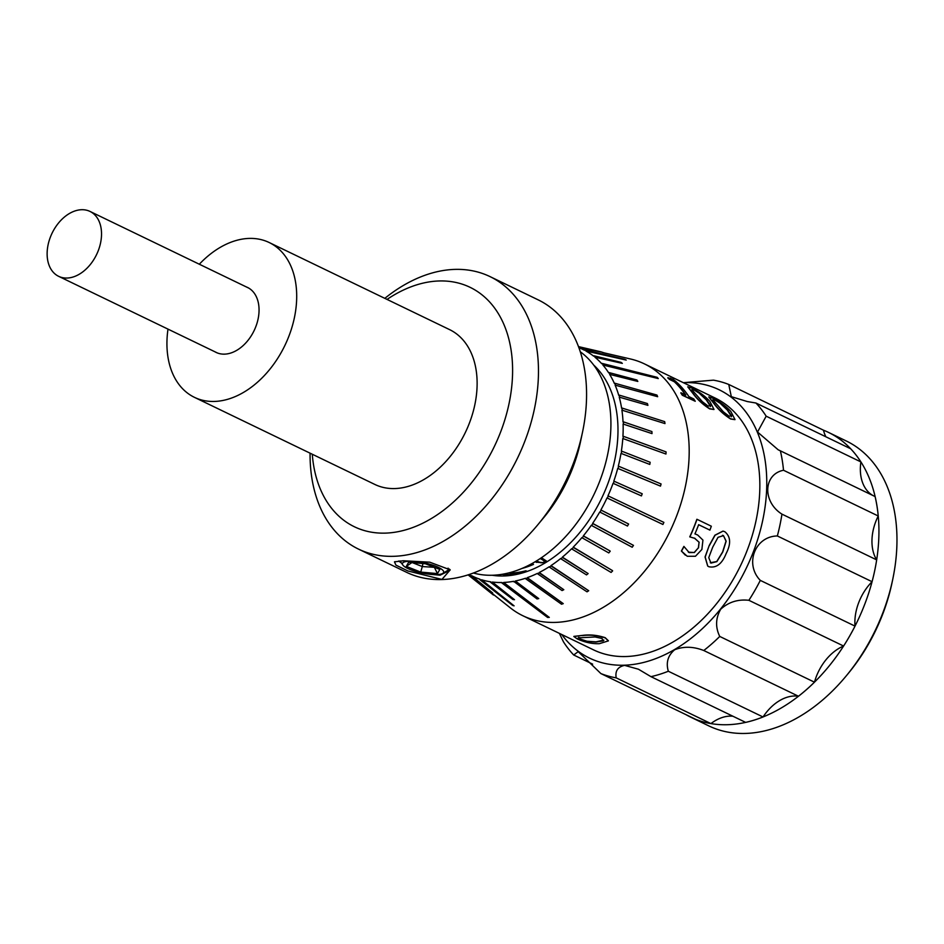 <?xml version="1.0" encoding="UTF-8"?>
<svg xmlns="http://www.w3.org/2000/svg" width="944" height="944" viewBox="0 0 944 944"><rect width="100%" height="100%" fill="white"/><g stroke="black" fill="none" stroke-linecap="round" stroke-linejoin="round"><path stroke-width="1.42" d="M432.423 574.507L440.081 575.191L448.648 570.955L448.093 568.146M403.265 560.76L429.744 562.176L450.229 569.857L441.934 579.427L407.891 570.967L395.949 565.137L394.462 561.869L403.265 560.76M398.639 561.019L401.436 563.025M246.36 286.941A36.084 24.721 115.8 0 1 247.505 287.436A36.084 24.721 115.8 0 1 256.449 324.925A36.084 24.721 115.8 0 1 224.613 354.142A36.084 24.721 115.8 0 1 216.129 352.419A36.084 24.721 115.8 0 1 215.031 351.841M580.277 351.77A123.782 84.818 115.8 0 1 599.369 482.124A123.782 84.818 115.8 0 1 492.744 575.238A123.782 84.818 115.8 0 1 473.44 573.02M384.822 298.351A151.288 103.663 115.8 0 1 454.489 269.406A151.288 103.663 115.8 0 1 490.042 276.616L538.163 299.85A151.288 103.663 115.8 0 1 582.495 432.293A151.288 103.663 115.8 0 1 537.879 524.687A151.288 103.663 115.8 0 1 442.146 579.533A151.288 103.663 115.8 0 1 406.593 572.324L358.472 549.089A151.288 103.663 115.8 0 1 310.069 453.167M490.042 276.616A151.288 103.663 115.8 0 1 527.543 433.803A151.288 103.663 115.8 0 1 394.037 556.299A151.288 103.663 115.8 0 1 358.472 549.089M387.028 299.425A132.951 91.096 115.8 0 1 438.795 280.982A132.951 91.096 115.8 0 1 509.017 403.713A132.951 91.096 115.8 0 1 385.671 533.112A132.951 91.096 115.8 0 1 312.275 454.229M199.326 264.226A85.963 58.894 115.8 0 1 248.992 238.419A85.963 58.894 115.8 0 1 269.193 242.525A85.963 58.894 115.8 0 1 290.492 331.828A85.963 58.894 115.8 0 1 214.642 401.436A85.963 58.894 115.8 0 1 194.44 397.341A85.963 58.894 115.8 0 1 167.997 329.126M269.193 242.525L449.615 329.633A85.963 58.894 115.8 0 1 470.914 418.947A85.963 58.894 115.8 0 1 395.052 488.555A85.963 58.894 115.8 0 1 374.851 484.449L194.44 397.341M582.495 432.293L580.513 441.686A123.782 84.818 115.8 0 1 544.015 517.288L537.879 524.687M76.334 210.536A36.037 24.686 -64.2 0 0 47.2 251.364A36.037 24.686 -64.2 0 0 58.658 276.332A36.037 24.686 -64.2 0 0 72.322 277.229A36.037 24.686 -64.2 0 0 101.456 236.401A36.037 24.686 -64.2 0 0 89.999 211.432A36.037 24.686 -64.2 0 0 76.334 210.536M511.813 575.285A113.469 77.75 115.8 0 1 502.066 574.306M509.158 572.807L512.769 574.554A113.469 77.75 115.8 0 1 503.53 574.046M521.973 568.453A113.469 77.75 115.8 0 0 533.49 564.418L531.991 563.698A113.469 77.75 115.8 0 1 530.976 564.123M510.315 572.501L511.424 573.043A113.469 77.75 115.8 0 0 525.902 570.79L527.224 571.427M525.82 571.911A113.469 77.75 115.8 0 1 512.934 573.763L514.976 574.754M535.177 561.739L544.712 562.86L546.281 560.937L541.431 557.739M513.158 575.073A113.233 77.585 115.8 0 1 502.727 574.188M512.769 574.554L509.489 572.725M533.266 564.311A113.233 77.585 115.8 0 1 523.342 567.863M527.118 571.38A113.233 77.585 115.8 0 1 512.97 573.551L512.934 573.763M535.331 561.645L536.381 562.388M536.369 562.187L544.712 562.86M544.688 562.659L546.269 560.842M540.369 558.459L544.57 561.184M540.18 558.577L544.44 560.76M536.452 560.96L540.983 562.801L543.685 562.353L544.57 561.09M578.873 637.306L580.171 639.029L586.967 641.236L596.006 641.849L603.912 640.056M582.542 635.595C589.847 634.604 597.399 635.371 605.198 637.896L608.384 640.882L599.31 643.69C592.124 643.95 584.749 642.345 577.185 638.864L573.834 636.492L582.59 635.383C589.882 634.38 597.434 635.147 605.21 637.684L608.396 640.787M578.814 637.53L580.112 639.253L586.908 641.46L595.959 642.073L603.251 640.882L602.071 638.486L595.109 636.964L578.188 637.849M603.287 640.669L603.9 640.162M503.553 582.896A126.543 86.706 115.8 0 1 502.715 582.932A126.543 86.706 115.8 0 1 501.889 582.955L547.614 617.459A138.438 94.848 115.8 0 0 548.452 617.435A138.438 94.848 115.8 0 0 549.29 617.4L503.648 582.46A126.071 86.388 115.8 0 0 513.654 581.303L537.03 598.933A132.49 90.777 115.8 0 0 538.741 598.602L515.318 581.41A126.543 86.706 115.8 0 1 513.607 581.74M755.932 403.017A158.167 108.371 115.8 0 1 766.174 416.186L860.893 461.923A158.167 108.371 115.8 0 0 850.65 448.754L755.932 403.017L747.27 401.542L731.317 396.669L728.756 384.456L823.475 430.193A42.976 29.453 -64.2 0 0 825.87 436.789M683.338 382.674A148.999 102.094 115.8 0 1 684.07 382.65A148.999 102.094 115.8 0 1 762.752 520.191A148.999 102.094 115.8 0 1 624.527 665.201A148.999 102.094 115.8 0 1 561.739 634.51M559.379 633.365L563.462 641.837A158.167 108.371 115.8 0 0 573.704 654.994L578.2 651.643L600.88 673.568L695.598 719.304A158.167 108.371 115.8 0 0 710.915 723.6L616.196 677.863A158.167 108.371 115.8 0 1 600.88 673.568M616.196 677.863C615.004 670.96 617.813 666.806 624.633 665.378L638.451 669.225L650.959 676.659L745.677 722.396A158.167 108.371 115.8 0 0 763.047 716.98L668.328 671.243A158.167 108.371 115.8 0 1 650.959 676.659M602.366 352.466L630.557 359.003A139.83 95.804 115.8 0 1 644.433 363.888A139.83 95.804 115.8 0 1 679.09 509.17A139.83 95.804 115.8 0 1 555.686 622.391A139.83 95.804 115.8 0 1 522.834 615.724A139.83 95.804 115.8 0 1 510.374 607.889L468.613 574.707M644.433 363.888L715.092 398.014A139.83 95.804 115.8 0 1 749.748 543.296A139.83 95.804 115.8 0 1 626.356 656.517A139.83 95.804 115.8 0 1 593.493 649.85L522.834 615.724M573.881 636.386L582.59 635.383M501.889 582.955L501.972 582.507A126.071 86.388 115.8 0 1 492.308 582.047L492.178 582.483A126.543 86.706 115.8 0 1 490.573 582.271L512.911 599.499A132.49 90.777 115.8 0 0 514.504 599.711L492.178 582.483M514.504 599.711L492.308 582.047M490.573 582.271L490.715 581.834A126.071 86.388 115.8 0 1 481.534 579.758L481.357 580.182A126.543 86.706 115.8 0 1 479.859 579.699L512.592 605.375A135.464 92.819 115.8 0 0 514.102 605.859L481.357 580.182M514.102 605.859L481.534 579.758M479.859 579.699L480.024 579.274A126.071 86.388 115.8 0 1 471.493 575.628L471.28 576.041A126.543 86.706 115.8 0 1 469.9 575.297L491.258 592.207A132.49 90.777 115.8 0 0 492.638 592.95L471.28 576.041M492.638 592.95L471.493 575.628M469.9 575.297L470.112 574.884A126.071 86.388 115.8 0 1 469.369 574.459M593.646 365.021A119.192 81.668 115.8 0 1 605.045 490.75A119.192 81.668 115.8 0 1 504.179 575.97A119.192 81.668 115.8 0 1 492.131 575.25M592.643 664.151L573.704 654.994M878.227 515.99A158.167 108.371 115.8 0 0 875.1 496.568L780.381 450.831A158.167 108.371 115.8 0 1 783.508 470.254L878.227 515.99A42.976 29.453 -64.2 0 0 876.669 559.875L781.951 514.138A158.167 108.371 115.8 0 1 777.349 535.968L872.067 581.705A42.976 29.453 -64.2 0 0 855.028 626.12L760.309 580.383A158.167 108.371 115.8 0 1 748.887 600.301L843.606 646.038A42.976 29.453 -64.2 0 0 814.471 682.182L719.753 636.445A158.167 108.371 115.8 0 1 703.776 650.51L798.494 696.247A42.976 29.453 -64.2 0 0 763.047 716.98M814.471 682.182A158.167 108.371 115.8 0 1 798.494 696.247M855.028 626.12A158.167 108.371 115.8 0 1 843.606 646.038M876.669 559.875A158.167 108.371 115.8 0 1 872.067 581.705M607.016 497.925L662.924 524.475L607.016 497.925A126.071 86.388 115.8 0 1 600.868 509.984L601.139 510.161A126.543 86.706 115.8 0 1 600.018 512.155L599.747 511.978A126.071 86.388 115.8 0 1 592.631 523.389L592.867 523.625A126.543 86.706 115.8 0 1 591.581 525.489L591.345 525.253A126.071 86.388 115.8 0 1 583.357 535.85L583.557 536.121A126.543 86.706 115.8 0 1 582.141 537.832L581.941 537.561A126.071 86.388 115.8 0 1 573.22 547.154L573.386 547.473A126.543 86.706 115.8 0 1 571.852 548.995L571.698 548.688A126.071 86.388 115.8 0 1 562.376 557.137L562.494 557.479A126.543 86.706 115.8 0 1 560.878 558.801L560.748 558.459A126.071 86.388 115.8 0 1 550.977 565.621L551.06 565.999A126.543 86.706 115.8 0 1 549.373 567.108L549.29 566.719A126.071 86.388 115.8 0 1 539.225 572.501L539.26 572.902A126.543 86.706 115.8 0 1 537.537 573.751L537.502 573.35A126.071 86.388 115.8 0 1 527.295 577.645L527.283 578.07A126.543 86.706 115.8 0 1 525.548 578.66L525.56 578.235A126.071 86.388 115.8 0 1 515.365 580.985L515.318 581.41M613.045 483.316L641.448 495.907L613.045 483.316A126.071 86.388 115.8 0 1 607.971 495.836L608.266 495.954A126.543 86.706 115.8 0 1 607.311 498.043M617.73 468.377L660.505 486.125L617.73 468.377A126.071 86.388 115.8 0 1 613.801 481.169L614.119 481.239A126.543 86.706 115.8 0 1 613.352 483.387M620.999 453.368L649.791 464.436L620.999 453.368A126.071 86.388 115.8 0 1 618.285 466.206L618.615 466.23A126.543 86.706 115.8 0 1 618.06 468.401M622.792 438.5L665.945 454.029L622.792 438.5A126.071 86.388 115.8 0 1 621.353 451.197L621.695 451.161A126.543 86.706 115.8 0 1 621.341 453.332M623.099 424.021L651.997 433.603L623.099 424.021A126.071 86.388 115.8 0 1 622.934 436.376L623.288 436.281A126.543 86.706 115.8 0 1 623.146 438.405M621.907 410.156L664.977 423.585L621.907 410.156A126.071 86.388 115.8 0 1 623.028 421.968L623.37 421.826A126.543 86.706 115.8 0 1 623.453 423.88M619.24 397.129L647.914 405.354L619.24 397.129A126.071 86.388 115.8 0 1 621.612 408.221L621.954 408.02A126.543 86.706 115.8 0 1 622.249 409.956M615.122 385.128L657.661 396.704L615.122 385.128A126.071 86.388 115.8 0 1 618.733 395.324L619.063 395.076A126.543 86.706 115.8 0 1 619.571 396.881M609.635 374.367L637.825 381.435L609.635 374.367A126.071 86.388 115.8 0 1 614.414 383.488L614.733 383.205A126.543 86.706 115.8 0 1 615.441 384.845M602.862 364.998L658.263 378.568L602.862 364.998A126.071 86.388 115.8 0 1 608.738 372.915L609.033 372.585A126.543 86.706 115.8 0 1 609.93 374.036M594.909 357.174L622.332 363.381L594.909 357.174A126.071 86.388 115.8 0 1 601.776 363.759L602.06 363.405A126.543 86.706 115.8 0 1 603.133 364.632M585.894 351.015L626.238 360.077L585.894 351.015A126.071 86.388 115.8 0 1 593.67 356.171L593.906 355.782A126.543 86.706 115.8 0 1 595.157 356.773M578.873 347.687A126.071 86.388 115.8 0 1 584.513 350.271L584.725 349.846A126.543 86.706 115.8 0 1 586.106 350.602M578.53 346.743L602.425 352.313L578.719 347.262M601.139 510.161L628.338 523.861L600.868 509.984M592.867 523.625L633.471 545.384L592.631 523.389M583.557 536.121L610.001 550.942L583.357 535.85M573.386 547.473L612.455 570.589L573.22 547.154M562.494 557.479L588.136 573.574L562.376 557.137M551.06 565.999L588.714 590.732L550.977 565.621M539.26 572.902L563.804 589.705L539.225 572.501M527.283 578.07L563.261 603.629L527.295 577.645M538.741 598.602L515.365 580.985M549.29 617.4L503.648 582.46M734.939 419.655L730.621 418.994C723.718 414.581 718.172 409.448 713.983 403.619L708.779 397.011M713.924 409.507L709.605 408.858C702.714 404.433 697.168 399.312 692.967 393.471L687.763 386.863M680.954 392.763L685.828 395.111A140.054 95.969 115.8 0 0 674.464 381.577L669.591 379.228A140.054 95.969 115.8 0 0 667.904 377.694L673.084 379.24A140.054 95.969 115.8 0 1 688.872 396.586L693.746 398.934A140.054 95.969 115.8 0 1 695.232 401.259L682.3 395.253A139.83 95.804 115.8 0 0 680.813 392.928L680.954 392.763A140.054 95.969 115.8 0 1 682.441 395.088L682.3 395.253M674.464 381.577L674.346 381.765A139.83 95.804 115.8 0 1 685.45 394.934M674.346 381.765L669.473 379.417A139.83 95.804 115.8 0 0 667.786 377.895L667.904 377.694M671.09 379.287L670.629 378.06M707.681 566.022L705.05 556.984L709.204 545.514L714.903 535.201L722.986 531.094M685.368 555.19L681.379 551.025A139.83 95.804 115.8 0 0 683.893 546.411L689.191 552.594L694.194 552.5L698.359 547.839L699.067 542.245L694.406 538.115M688.341 552.11L689.061 552.511M689.887 536.924A140.054 95.969 115.8 0 0 697.014 519.306L696.861 519.283A139.83 95.804 115.8 0 1 689.745 536.865L695.091 538.422M697.014 519.306L711.328 526.221A140.054 95.969 115.8 0 1 709.912 530.127L698.631 524.722M709.912 530.127L698.643 524.687A140.054 95.969 115.8 0 1 694.937 533.903L695.846 534.233M668.328 671.243C665.815 662.617 667.927 655.455 674.665 649.755C683.704 646.215 693.415 646.475 703.776 650.51M719.753 636.445C715.269 627.253 715.587 618.178 720.709 609.222C728.544 602.071 737.937 599.098 748.887 600.301M760.309 580.383C744.368 564.111 754.999 536.251 777.349 535.968M781.951 514.138C762.315 501.819 763.248 474.301 783.508 470.254M780.381 450.831L778.175 449.792L757.536 432.033L766.174 416.186M684.223 382.603L713.44 380.161A158.167 108.371 115.8 0 1 728.756 384.456M860.893 461.923A42.976 29.453 -64.2 0 0 873.129 495.612M732.91 716.236A42.976 29.453 -64.2 0 0 710.915 723.6M468.094 574.872L493.488 595.05A135.464 92.819 115.8 0 1 493.122 594.767L468.094 574.872M608.266 495.954L663.88 522.386A138.438 94.848 115.8 0 1 662.924 524.475M602.06 363.405L657.177 377.329A138.438 94.848 115.8 0 1 658.263 378.568M600.018 512.155L627.477 526.032A132.49 90.777 115.8 0 0 628.61 524.038M582.141 537.832L608.786 552.924A132.49 90.777 115.8 0 0 610.202 551.213M560.878 558.801L586.519 574.896A132.49 90.777 115.8 0 0 588.136 573.574M537.537 573.751L562.081 590.555A132.49 90.777 115.8 0 0 563.804 589.705M609.033 372.585L636.917 379.995A132.49 90.777 115.8 0 1 637.825 381.435M619.063 395.076L647.407 403.548A132.49 90.777 115.8 0 1 647.914 405.354M623.37 421.826L651.915 431.561A132.49 90.777 115.8 0 1 651.997 433.603M621.695 451.161L650.145 462.277A132.49 90.777 115.8 0 1 649.791 464.436M614.119 481.239L642.203 493.759A132.49 90.777 115.8 0 1 641.448 495.907M578.471 346.601L600.927 351.817A132.49 90.777 115.8 0 1 602.425 352.313M593.906 355.782L621.093 362.378A132.49 90.777 115.8 0 1 622.332 363.381M591.581 525.489L632.197 547.249A135.464 92.819 115.8 0 0 633.471 545.384M571.852 548.995L611.087 572.43A135.464 92.819 115.8 0 0 612.621 570.908M549.373 567.108L587.026 591.829A135.464 92.819 115.8 0 0 588.714 590.732M525.548 578.66L561.527 604.219A135.464 92.819 115.8 0 0 563.261 603.629M614.733 383.205L656.953 395.064A135.464 92.819 115.8 0 1 657.661 396.704M621.954 408.02L664.682 421.638A135.464 92.819 115.8 0 1 664.977 423.585M623.288 436.281L666.075 451.905A135.464 92.819 115.8 0 1 665.945 454.029M618.615 466.23L661.071 483.953A135.464 92.819 115.8 0 1 660.505 486.125M601.741 352.077L604.03 352.844M584.725 349.846L624.857 359.322A135.464 92.819 115.8 0 1 626.238 360.077M695.775 534.21L697.699 535.024L702.938 540.11L701.864 549.491L695.457 556.264L687.267 556.287L681.379 551.025M683.893 546.411L684.034 546.493A140.054 95.969 115.8 0 1 681.521 551.107M688.424 552.157L694.194 552.5M694.324 552.582L698.359 547.839M698.501 547.909L699.067 542.245M699.221 542.316L694.489 538.151M709.345 545.573L715.056 535.248L723.069 531.106L724.874 531.743C730.739 536.617 731.14 543.909 726.113 553.621C722.042 563.887 716.307 568.253 708.909 566.742L707.74 566.07L705.18 557.054L709.204 545.514M710.289 562.718L716.72 561.562L722.62 551.945L726.007 541.148L723.482 535.661L718.03 537.313L712.696 547.19L708.743 557.633L710.962 563.096L716.85 561.633L722.762 552.004L726.16 541.195L723.482 535.661L722.538 535.307M723.328 535.626L722.467 535.295M695.232 401.259L682.441 395.088M693.097 393.294L687.787 386.745L691.61 388.031C699.091 391.689 705.156 396.126 709.829 401.353L714.006 409.436L709.758 408.693C702.855 404.268 697.309 399.135 693.097 393.294L692.967 393.471M699.929 393.589L693.875 389.86L691.834 389.695L702.36 401.672L708.094 406.062L710.549 405.66L706.478 399.737L699.929 393.589L693.875 389.86M710.513 406.522L706.348 399.926L699.811 393.778M693.746 390.061L691.716 389.884M710.431 406.593L710.407 405.826M714.112 403.442L708.802 396.893L712.626 398.179C720.095 401.837 726.172 406.274 730.845 411.501L735.01 419.573L730.762 418.841C723.871 414.416 718.313 409.283 714.112 403.442L713.983 403.619M720.945 403.737L714.879 400.008L712.85 399.831L723.375 411.82L729.11 416.21L731.553 415.808L727.494 409.885L720.945 403.737L714.879 400.008M731.517 416.67L727.352 410.062L720.815 403.926M714.761 400.197L712.72 400.02M731.435 416.741L731.411 415.974M823.475 430.193A158.167 108.371 115.8 0 1 828.313 432.317A158.167 108.371 115.8 0 1 875.289 567.757A158.167 108.371 115.8 0 1 690.76 717.18A158.167 108.371 115.8 0 1 686.087 714.714M828.313 432.317L846.355 441.025A158.167 108.371 115.8 0 1 893.319 576.465A158.167 108.371 115.8 0 1 892.717 579.486A158.167 108.371 115.8 0 1 846.072 676.093A158.167 108.371 115.8 0 1 708.802 725.889L690.76 717.18M892.717 579.486L892.056 582.625A148.999 102.094 115.8 0 1 848.113 673.627L846.072 676.093M415.124 561.444A21.087 5.204 -168.1 0 0 402.828 565.019A21.087 5.204 -168.1 0 0 430.995 574.4A21.087 5.204 -168.1 0 0 442.736 573.433A21.087 5.204 -168.1 0 0 437.037 566.766A21.087 5.204 -168.1 0 0 415.124 561.444M420.717 572.088L406.298 566.412L408.634 562.246L425.402 563.757L439.821 569.433L437.473 573.61L420.717 572.088L422.298 566.553L434.452 567.32M448.671 569.68A25.677 6.337 11.9 0 1 447.928 570.282L442.736 573.433M412.162 562.553L422.298 566.553L422.936 563.533M434.346 567.285L437.473 573.61M406.298 566.412L411.938 562.541M449.285 569.02L450.123 569.857M395.135 561.609L394.521 561.892M248.602 288.026L89.999 211.432M217.273 352.914L58.658 276.332M498.668 574.778L501.193 576.005M597.34 370.426L599.865 371.653M402.828 565.019L399.961 560.925"/></g></svg>
